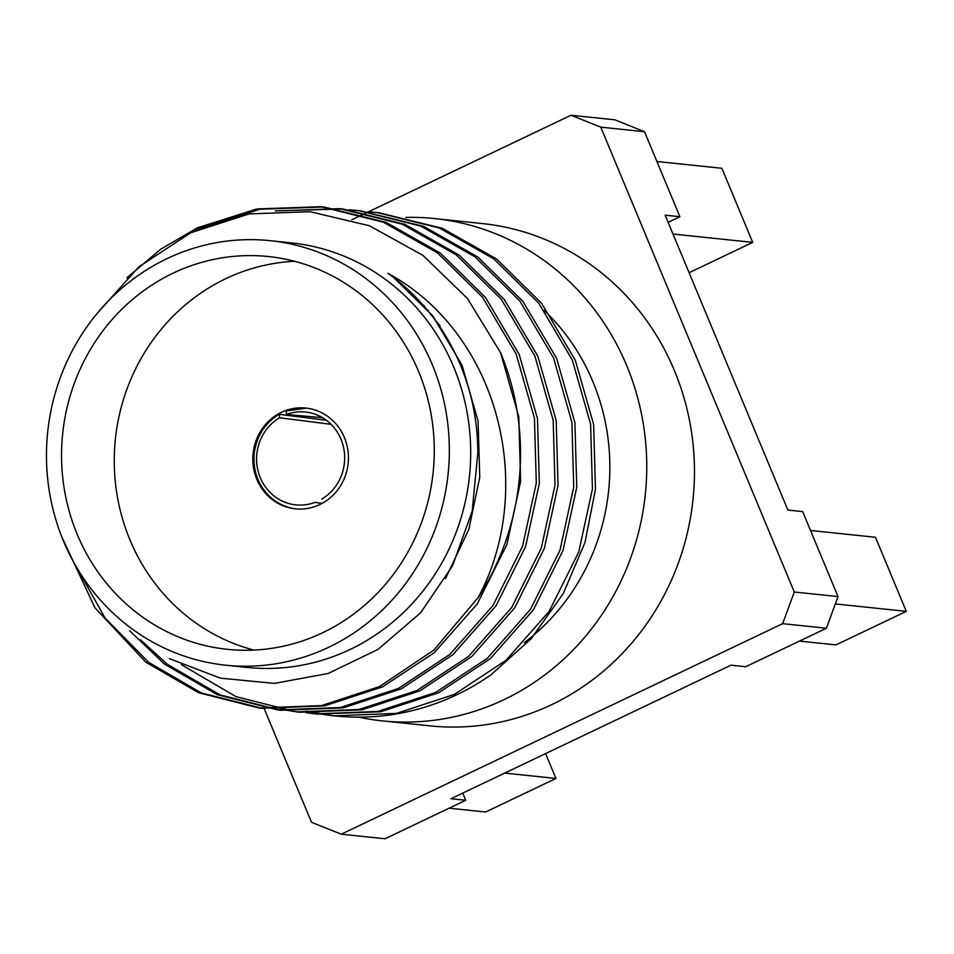 <?xml version="1.0" encoding="UTF-8"?>
<svg xmlns="http://www.w3.org/2000/svg" width="954" height="954" viewBox="0 0 954 954"><rect width="100%" height="100%" fill="white"/><g stroke="black" fill="none" stroke-linecap="round" stroke-linejoin="round"><path stroke-width="1.43" d="M433.939 318.457A160.761 151.638 96 0 1 434.63 318.302M96.819 313.818L138.795 266.893L190.764 232.752L249.149 213.923L310.074 211.705L369.377 225.74L422.944 255.386L467.567 298.65L500.576 352.682L518.785 416.815L520.622 481.46L506.872 544.615L477.31 603.87L434.189 652.763L382.542 686.892L324.587 705.888L262.123 708.309L201.521 693.021L148.776 662.434L105.083 618.049L72.945 560.869M195.248 230.641L200.519 228.101L259.917 209.248L324.002 206.994L386.275 222.461L440.521 253.204L485.467 297.433L519.167 354.363L537.484 418.627L539.332 483.416L525.594 546.57L496.02 605.826L452.9 654.718L401.252 688.848L343.297 707.856L280.81 710.265L220.231 694.965L167.487 664.401L140.393 639.729M281.728 210.691L342.701 208.95L404.973 224.417L459.232 255.159L504.177 299.389L537.877 356.319L556.194 420.583L558.042 485.371L544.305 548.526L514.731 607.781L471.61 656.674L419.975 690.803L362.007 709.812L299.544 712.221L279.439 709.168M359.956 210.762L423.707 226.384L477.942 257.115L522.887 301.345L556.599 358.275L574.904 422.539L576.753 487.327L563.015 550.482L533.441 609.749L490.332 658.63L438.685 692.759L380.741 711.767L316.764 714.021M378.666 212.718L442.441 228.34L496.664 259.071L541.598 303.3L575.31 360.23L593.626 424.506L595.475 489.283L584.993 542.456L563.23 593.65L531.08 638.858L490.988 674.8A252.512 238.178 96 0 1 334.973 715.929A252.512 238.178 96 0 1 315.726 713.067M500.576 352.682A252.512 238.178 96 0 1 478.252 597.454L433.808 650.127L379.513 686.57L321.57 705.578L259.094 707.999L198.504 692.699L145.747 662.124L95.006 607.877L61.783 536.887M126.87 277.864L160.689 249.197L197.49 227.779L256.912 208.938L321.021 206.684L383.258 222.151L437.492 252.882L482.438 297.111L516.15 354.041L534.455 418.317L536.303 483.094L522.565 546.248L492.991 605.516L449.883 654.408L398.235 688.538L340.304 707.534L277.852 709.955L217.238 694.667L164.47 664.079L129.589 630.713M275.312 210.953L339.767 208.652L401.992 224.118L456.203 254.837L501.148 299.079L534.86 355.997L553.165 420.273L555.025 485.049L541.276 548.216L511.714 607.471L468.593 656.364L416.946 690.493L359.026 709.49L296.587 711.911L235.96 696.623L181.487 664.711M349.057 209.808L358.477 210.607L420.702 226.074L474.925 256.805L519.87 301.035L553.57 357.953L571.887 422.228L573.736 487.017L559.998 550.172L530.424 609.427L487.303 658.32L435.656 692.449L377.724 711.445L315.285 713.866L305.924 712.686M367.779 211.776L377.152 212.563L439.4 228.018L493.635 258.761L538.581 302.99L572.281 359.92L590.598 424.184L592.446 488.973L578.708 552.127L549.134 611.383L506.014 660.275L454.378 694.405L396.423 713.401L333.96 715.822L306.091 711.076M270.113 240.67L291.459 242.9A213.422 201.306 96 0 1 469.475 476.106A213.422 201.306 96 0 1 247.062 667.43L225.704 665.2A213.422 201.306 96 0 1 63.417 540.93A213.422 201.306 96 0 1 270.113 240.67A213.422 201.306 96 0 1 448.118 473.876A213.422 201.306 96 0 1 225.704 665.2M668.122 222.33L679.892 216.713L665.141 215.163L787.885 510.056L802.648 511.606L838.029 596.584L826.402 628.245L745.706 666.727L730.955 665.188L450.944 798.736L465.707 800.287L462.726 793.12M679.892 216.713L644.522 131.724L600.77 127.144L794.277 592.005L838.029 596.584M826.402 628.245L782.65 623.666L341.258 834.201L385.011 838.769L465.707 800.287M341.258 834.201L311.493 822.276L264.115 708.464M351.787 219.79L571.005 115.231L614.758 119.799L644.522 131.724M405.915 217.417A252.512 238.178 96 0 1 434.69 218.573L482.402 223.57A252.512 238.178 96 0 1 674.418 370.593A252.512 238.178 96 0 1 429.86 725.851L382.16 720.866A252.512 238.178 96 0 1 358.036 717.014M794.277 592.005L782.65 623.666M571.005 115.231L600.77 127.144M810.506 530.472L875.462 537.269L906.3 611.359L835.954 644.904L799.464 641.088M449.107 808.193L485.598 812.009L555.943 778.464L504.702 773.098M555.943 778.464L545.593 753.6M689.098 272.713L752.706 242.376L672.987 234.04M906.3 611.359L835.322 603.93M752.706 242.376L721.868 168.286L656.912 161.488M434.69 218.573A252.512 238.178 96 0 1 626.706 365.609A252.512 238.178 96 0 1 382.16 720.866M544.197 310.432A213.422 201.306 96 0 1 524.151 642.805M77.214 534.347A197.466 186.257 96 0 1 268.456 256.543A197.466 186.257 96 0 1 433.152 472.313A197.466 186.257 96 0 1 227.374 649.328A197.466 186.257 96 0 1 77.214 534.347M253.931 650.079A197.466 186.257 96 0 1 129.935 539.857A197.466 186.257 96 0 1 294.607 261.289M435.334 320.353A197.466 186.257 96 0 1 440.044 325.696M279.212 503.986A50.657 47.783 96 0 1 252.882 461.772A50.657 47.783 96 0 1 274.764 416.182A50.657 47.783 96 0 1 305.9 408.062A50.657 47.783 96 0 1 348.15 463.417A50.657 47.783 96 0 1 295.358 508.828A50.657 47.783 96 0 1 279.212 503.986M478.252 597.454C537.066 487.411 499.002 333.602 387.873 273.273A219.003 206.577 96 0 1 477.811 453.007L472.158 511.249L452.578 565.698L420.595 612.814L378.058 649.388L328.188 673.464L274.466 683.398L220.374 678.151L169.323 658.63M387.873 273.273L393.656 277.483L432.734 315.846L462.07 365.239L478.061 420.988L479.767 477.179L468.855 529.291L445.518 578.613M286.105 410.971L306.556 408.133A50.657 47.783 -84 0 0 286.295 410.947L286.45 414.465A46.674 44.027 96 0 1 305.483 412.021A46.674 44.027 96 0 1 343.845 448.893A46.674 44.027 96 0 1 321.701 499.133M326.387 420.273L279.093 414.322C264.807 423.051 256.507 436.181 254.181 453.687C252.917 469.714 257.473 483.368 267.847 494.649C275.945 502.949 285.556 507.719 296.67 508.971M322.237 503.33L314.796 502.424A46.674 44.027 96 0 1 295.764 504.869A46.674 44.027 96 0 1 257.401 467.997A46.674 44.027 96 0 1 279.558 417.757L279.319 414.274M331.074 424.339L279.558 417.757M286.45 414.465L322.512 417.685M427.392 310.11A160.761 151.638 96 0 1 428.131 310.205M423.612 305.674A164.756 155.395 96 0 1 424.256 305.733M380.181 212.873L377.152 212.563M361.459 210.917L358.442 210.595M342.748 208.962L339.719 208.64M324.038 207.006L321.009 206.684M334.973 715.929L333.972 715.822M318.278 714.188L315.285 713.866M299.568 712.233L296.539 711.911M280.858 710.265L277.829 709.955M262.135 708.309L259.118 707.999"/></g></svg>
